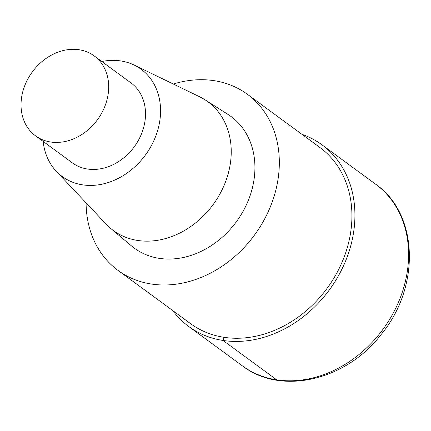 <?xml version="1.0" encoding="UTF-8"?>
<svg xmlns="http://www.w3.org/2000/svg" width="431" height="431" viewBox="0 0 431 431"><rect width="100%" height="100%" fill="white"/><g stroke="black" fill="none" stroke-linecap="round" stroke-linejoin="round"><path stroke-width="0.65" d="M173.3 84.023A109.269 89.066 126.3 0 1 213.991 80.645A109.269 89.066 126.3 0 1 247.346 94.254A109.269 89.066 126.3 0 1 254.527 235.019A109.269 89.066 126.3 0 1 118.099 270.469A109.269 89.066 126.3 0 1 86.087 202.872M247.351 94.254L319.947 147.531A109.269 89.066 126.3 0 1 327.129 288.291A109.269 89.066 126.3 0 1 190.696 323.74M199.558 96.749A79.864 65.103 126.3 0 1 204.973 99.771L228.074 114.49A81.669 66.568 126.3 0 1 236.387 221.717A81.669 66.568 126.3 0 1 131.6 246.004L110.616 228.365M101.802 61.504A66.573 54.268 126.3 0 1 120.75 60.933A66.573 54.268 126.3 0 1 134.154 65.059A66.573 54.268 126.3 0 1 145.441 154.998A66.573 54.268 126.3 0 1 56.251 171.22A66.573 54.268 126.3 0 1 43.154 141.422M204.973 99.771A79.864 65.103 126.3 0 1 213.108 204.633A79.864 65.103 126.3 0 1 110.632 228.382A79.864 65.103 126.3 0 1 106.101 224.104L56.251 171.215M79.051 49.737A49.565 40.401 126.3 0 1 94.184 55.911A49.565 40.401 126.3 0 1 97.444 119.764A49.565 40.401 126.3 0 1 35.552 135.846A49.565 40.401 126.3 0 1 27.072 80.468A49.565 40.401 126.3 0 1 79.051 49.737M94.184 55.911L131.008 82.935A49.565 40.401 126.3 0 1 134.267 146.788A49.565 40.401 126.3 0 1 72.381 162.87M301.953 134.321A112.647 91.819 126.3 0 1 321.946 144.8A112.647 91.819 126.3 0 1 329.354 289.918A112.647 91.819 126.3 0 1 188.697 326.466A112.647 91.819 126.3 0 1 172.664 310.509M224.018 337.328L223.048 340.474L276.713 379.851M321.946 144.805L375.611 184.182A112.647 91.819 126.3 0 1 383.014 329.295A112.647 91.819 126.3 0 1 242.362 365.844M118.062 270.442L190.664 323.713M134.154 65.054L199.553 96.743M35.536 135.83L72.365 162.853M188.665 326.439L242.324 365.817C281.114 395.868 346.212 380.433 381.241 334.364C420.591 287.068 418.63 213.835 375.611 184.182"/></g></svg>
